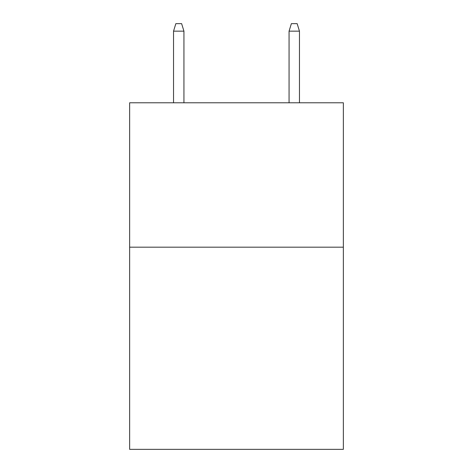 <?xml version="1.0" encoding="UTF-8"?>
<svg xmlns="http://www.w3.org/2000/svg" width="473" height="473" viewBox="0 0 473 473"><rect width="100%" height="100%" fill="white"/><g stroke="black" fill="none" stroke-linecap="round" stroke-linejoin="round"><path stroke-width="0.71" d="M343.357 247.184L343.357 449.35L129.643 449.35L129.643 102.783L343.357 102.783L343.357 247.184L129.643 247.184M183.938 102.783L183.938 31.159L173.538 31.159L173.538 102.783M173.538 31.159L175.85 23.65L181.626 23.65L183.938 31.159M289.062 31.159L291.374 23.65L297.15 23.65L299.462 31.159L289.062 31.159L289.062 102.783M299.462 31.159L299.462 102.783"/></g></svg>
